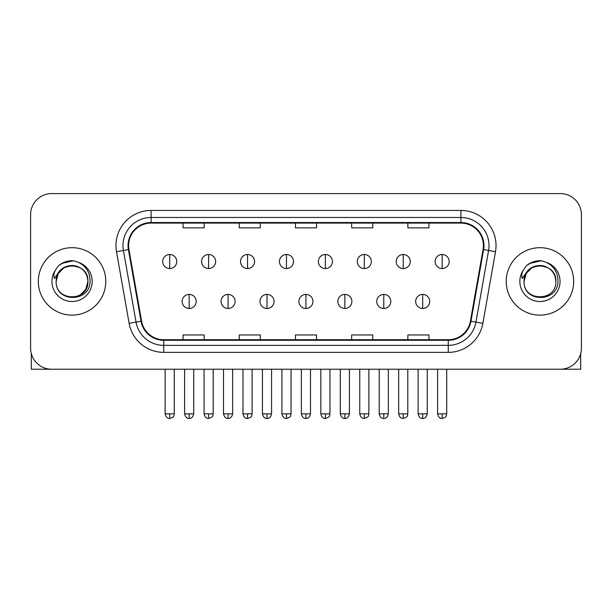 <?xml version="1.0" encoding="UTF-8"?>
<svg xmlns="http://www.w3.org/2000/svg" width="612" height="612" viewBox="0 0 612 612"><rect width="100%" height="100%" fill="white"/><g stroke="black" fill="none" stroke-linecap="round" stroke-linejoin="round"><path stroke-width="0.92" d="M38.327 281.413A33.721 33.721 0 0 0 72.048 315.134A33.721 33.721 0 0 0 105.777 281.413A33.721 33.721 0 0 0 72.048 247.692A33.721 33.721 0 0 0 38.327 281.413A33.721 33.721 0 0 0 72.048 315.134A33.721 33.721 0 0 0 105.777 281.413A33.721 33.721 0 0 0 72.048 247.692A33.721 33.721 0 0 0 38.327 281.413M506.223 281.413A33.721 33.721 0 0 0 539.952 315.134A33.721 33.721 0 0 0 573.673 281.413A33.721 33.721 0 0 0 539.952 247.692A33.721 33.721 0 0 0 506.223 281.413A33.721 33.721 0 0 0 539.952 315.134A33.721 33.721 0 0 0 573.673 281.413A33.721 33.721 0 0 0 539.952 247.692A33.721 33.721 0 0 0 506.223 281.413M128.604 245.58A22.483 22.483 0 0 1 151.088 223.097L460.913 223.097A22.483 22.483 0 0 1 483.052 249.482L470.414 321.147A22.483 22.483 0 0 1 448.275 339.721L163.725 339.721A22.483 22.483 0 0 1 141.586 321.147L128.948 249.482A22.483 22.483 0 0 1 128.604 245.58M128.046 245.58A23.042 23.042 0 0 0 128.398 249.581L141.028 321.239A23.042 23.042 0 0 0 163.725 340.287L448.275 340.287A23.042 23.042 0 0 0 470.972 321.239L483.602 249.581A23.042 23.042 0 0 0 460.913 222.538L151.088 222.538A23.042 23.042 0 0 0 128.046 245.58M116.494 251.677A35.129 35.129 0 0 1 151.088 210.452L460.913 210.452A35.129 35.129 0 0 1 495.506 251.677L482.868 323.343A35.129 35.129 0 0 1 448.275 352.367L163.725 352.367A35.129 35.129 0 0 1 129.132 323.343L116.494 251.677L123.41 250.461A28.098 28.098 0 0 1 151.088 217.482L460.913 217.482A28.098 28.098 0 0 1 488.59 250.461L475.952 322.119A28.098 28.098 0 0 1 448.275 345.344L163.725 345.344A28.098 28.098 0 0 1 136.048 322.119L123.41 250.461A28.098 28.098 0 0 1 122.989 245.58M581.4 214.667A21.076 21.076 0 0 0 560.324 193.591L51.676 193.591A21.076 21.076 0 0 0 30.6 214.667L30.6 348.151A21.076 21.076 0 0 0 51.676 369.227L560.324 369.227A21.076 21.076 0 0 0 581.4 348.151L581.4 214.667L581.4 348.151M295.458 223.097L295.458 227.855L316.542 227.855L316.542 223.097M239.261 223.097L239.261 227.855L260.337 227.855L260.337 223.097M183.057 223.097L183.057 227.855L204.133 227.855L204.133 223.097M351.663 223.097L351.663 227.855L372.739 227.855L372.739 223.097M407.867 223.097L407.867 227.855L428.943 227.855L428.943 223.097M316.542 339.721L316.542 334.963L295.458 334.963L295.458 339.721M260.337 339.721L260.337 334.963L239.261 334.963L239.261 339.721M204.133 339.721L204.133 334.963L183.057 334.963L183.057 339.721M372.739 339.721L372.739 334.963L351.663 334.963L351.663 339.721M428.943 339.721L428.943 334.963L407.867 334.963L407.867 339.721M30.6 214.667L30.6 348.151M560.324 193.591L51.676 193.591M51.676 369.227L560.324 369.227M169.708 254.5A7.023 7.023 0 0 0 162.677 261.531A7.023 7.023 0 0 0 169.708 268.553A7.023 7.023 0 0 0 176.73 261.531A7.023 7.023 0 0 0 169.708 254.5L169.708 268.553A7.023 7.023 0 0 0 176.73 261.531A7.023 7.023 0 0 0 169.708 254.5M189.169 294.41A7.023 7.023 0 0 0 182.139 301.433A7.023 7.023 0 0 0 189.169 308.456A7.023 7.023 0 0 0 196.192 301.433A7.023 7.023 0 0 0 189.169 294.41L189.169 308.456A7.023 7.023 0 0 0 196.192 301.433A7.023 7.023 0 0 0 189.169 294.41M208.623 254.5A7.023 7.023 0 0 0 201.6 261.531A7.023 7.023 0 0 0 208.623 268.553A7.023 7.023 0 0 0 215.653 261.531A7.023 7.023 0 0 0 208.623 254.5L208.623 268.553A7.023 7.023 0 0 0 215.653 261.531A7.023 7.023 0 0 0 208.623 254.5M247.546 254.5A7.023 7.023 0 0 0 240.524 261.531A7.023 7.023 0 0 0 247.546 268.553A7.023 7.023 0 0 0 254.577 261.531A7.023 7.023 0 0 0 247.546 254.5L247.546 268.553A7.023 7.023 0 0 0 254.577 261.531A7.023 7.023 0 0 0 247.546 254.5M286.47 254.5A7.023 7.023 0 0 0 279.447 261.531A7.023 7.023 0 0 0 286.47 268.553A7.023 7.023 0 0 0 293.492 261.531A7.023 7.023 0 0 0 286.47 254.5L286.47 268.553A7.023 7.023 0 0 0 293.492 261.531A7.023 7.023 0 0 0 286.47 254.5M325.393 254.5A7.023 7.023 0 0 0 318.362 261.531A7.023 7.023 0 0 0 325.393 268.553A7.023 7.023 0 0 0 332.415 261.531A7.023 7.023 0 0 0 325.393 254.5L325.393 268.553A7.023 7.023 0 0 0 332.415 261.531A7.023 7.023 0 0 0 325.393 254.5M228.085 294.41A7.023 7.023 0 0 0 221.062 301.433A7.023 7.023 0 0 0 228.085 308.456A7.023 7.023 0 0 0 235.115 301.433A7.023 7.023 0 0 0 228.085 294.41L228.085 308.456A7.023 7.023 0 0 0 235.115 301.433A7.023 7.023 0 0 0 228.085 294.41M267.008 294.41A7.023 7.023 0 0 0 259.985 301.433A7.023 7.023 0 0 0 267.008 308.456A7.023 7.023 0 0 0 274.031 301.433A7.023 7.023 0 0 0 267.008 294.41L267.008 308.456A7.023 7.023 0 0 0 274.031 301.433A7.023 7.023 0 0 0 267.008 294.41M305.931 294.41A7.023 7.023 0 0 0 298.901 301.433A7.023 7.023 0 0 0 305.931 308.456A7.023 7.023 0 0 0 312.954 301.433A7.023 7.023 0 0 0 305.931 294.41L305.931 308.456A7.023 7.023 0 0 0 312.954 301.433A7.023 7.023 0 0 0 305.931 294.41M56.901 276.639L56.151 281.413C55.279 302.986 90.171 302.588 90.056 281.413C90.117 272.646 86.208 266.281 78.328 262.318L73.578 260.758C67.848 260.421 62.799 262.104 58.431 265.807L55.57 269.915C53.825 272.86 53.443 275.714 54.422 278.483L59.54 270.902C64.306 266.136 69.975 264.56 76.554 266.182A15.881 15.881 0 0 0 56.901 276.639M76.554 266.182C83.645 268.706 87.439 273.778 87.929 281.413C88.908 301.9 55.195 301.9 56.166 281.413C55.195 260.926 88.908 260.926 87.929 281.413L85.802 289.354L79.988 295.168M56.166 281.413L58.293 273.472L64.107 267.658L72.048 265.531L79.988 267.658M59.027 265.31L64.497 262.127M65.859 261.645L71.749 260.704M73.455 260.75L61.697 263.474L58.477 265.769L61.697 263.474L72.216 260.697L61.697 263.474L58.477 265.769L61.697 263.474L72.216 260.697M524.805 276.639L524.048 281.413C523.176 302.986 558.067 302.588 557.953 281.413C558.022 272.646 554.112 266.281 546.225 262.318L541.475 260.758C535.752 260.421 530.703 262.104 526.335 265.807L523.467 269.915C521.722 272.86 521.34 275.714 522.319 278.483L527.437 270.902C532.203 266.136 537.872 264.56 544.451 266.182A15.881 15.881 0 0 0 524.805 276.639M555.834 281.413C556.805 301.9 523.092 301.9 524.071 281.413C523.092 260.926 556.805 260.926 555.834 281.413C555.336 273.778 551.542 268.706 544.451 266.182M524.071 281.413L526.198 273.472L532.012 267.658L539.952 265.531L547.893 267.658M526.924 265.31L532.394 262.127M533.756 261.645L539.646 260.704M541.352 260.75L529.594 263.474L526.374 265.769L529.594 263.474L540.113 260.697L529.594 263.474L526.374 265.769L529.594 263.474L540.113 260.697M31.304 353.552L31.304 369.227L112.799 369.227M580.696 353.552L580.696 369.227L499.201 369.227M364.308 254.5A7.023 7.023 0 0 0 357.286 261.531A7.023 7.023 0 0 0 364.308 268.553A7.023 7.023 0 0 0 371.339 261.531A7.023 7.023 0 0 0 364.308 254.5L364.308 268.553A7.023 7.023 0 0 0 371.339 261.531A7.023 7.023 0 0 0 364.308 254.5M403.232 254.5A7.023 7.023 0 0 0 396.209 261.531A7.023 7.023 0 0 0 403.232 268.553A7.023 7.023 0 0 0 410.262 261.531A7.023 7.023 0 0 0 403.232 254.5L403.232 268.553A7.023 7.023 0 0 0 410.262 261.531A7.023 7.023 0 0 0 403.232 254.5M442.155 254.5A7.023 7.023 0 0 0 435.132 261.531A7.023 7.023 0 0 0 442.155 268.553A7.023 7.023 0 0 0 449.177 261.531A7.023 7.023 0 0 0 442.155 254.5L442.155 268.553A7.023 7.023 0 0 0 449.177 261.531A7.023 7.023 0 0 0 442.155 254.5M344.854 294.41A7.023 7.023 0 0 0 337.824 301.433A7.023 7.023 0 0 0 344.854 308.456A7.023 7.023 0 0 0 351.877 301.433A7.023 7.023 0 0 0 344.854 294.41L344.854 308.456A7.023 7.023 0 0 0 351.877 301.433A7.023 7.023 0 0 0 344.854 294.41M383.77 294.41A7.023 7.023 0 0 0 376.747 301.433A7.023 7.023 0 0 0 383.77 308.456A7.023 7.023 0 0 0 390.8 301.433A7.023 7.023 0 0 0 383.77 294.41L383.77 308.456A7.023 7.023 0 0 0 390.8 301.433A7.023 7.023 0 0 0 383.77 294.41M422.693 294.41A7.023 7.023 0 0 0 415.67 301.433A7.023 7.023 0 0 0 422.693 308.456A7.023 7.023 0 0 0 429.716 301.433A7.023 7.023 0 0 0 422.693 294.41L422.693 308.456A7.023 7.023 0 0 0 429.716 301.433A7.023 7.023 0 0 0 422.693 294.41M460.913 210.452L460.913 222.538M123.41 250.461L128.398 249.581M163.725 352.367L163.725 340.287M448.275 340.287L448.275 352.367M470.972 321.239L482.868 323.343M129.132 323.343L141.028 321.239M483.602 249.581L495.506 251.677M151.088 210.452L151.088 222.538M169.708 413.842L165.141 413.842C165.936 417.101 167.459 418.623 169.708 418.409L169.708 413.842L174.275 413.842L174.275 369.227M189.169 413.842L184.602 413.842C185.398 417.101 186.92 418.623 189.169 418.409L189.169 413.842L193.729 413.842L193.729 369.227M208.623 413.842L204.056 413.842C204.859 417.101 206.382 418.623 208.623 418.409L208.623 413.842L213.19 413.842L213.19 369.227M247.546 413.842L242.979 413.842C243.775 417.101 245.297 418.623 247.546 418.409L247.546 413.842L252.113 413.842L252.113 369.227M286.47 413.842L281.903 413.842C282.698 417.101 284.22 418.623 286.47 418.409L286.47 413.842L291.037 413.842L291.037 369.227M325.393 413.842L320.826 413.842C321.621 417.101 323.144 418.623 325.393 418.409L325.393 413.842L329.96 413.842L329.96 369.227M228.085 413.842L223.518 413.842C224.321 417.101 225.843 418.623 228.085 418.409L228.085 413.842L232.652 413.842L232.652 369.227M267.008 413.842L262.441 413.842C263.237 417.101 264.759 418.623 267.008 418.409L267.008 413.842L271.575 413.842L271.575 369.227M305.931 413.842L301.364 413.842C302.16 417.101 303.682 418.623 305.931 418.409L305.931 413.842L310.498 413.842L310.498 369.227M55.57 269.915A20.097 20.097 0 0 0 72.048 301.509A20.097 20.097 0 0 0 78.328 262.318M523.467 269.915A20.097 20.097 0 0 0 539.952 301.509A20.097 20.097 0 0 0 546.225 262.318M364.308 413.842L359.749 413.842C360.545 417.101 362.067 418.623 364.308 418.409L364.308 413.842L368.875 413.842L368.875 369.227M403.232 413.842L398.664 413.842C399.46 417.101 400.982 418.623 403.232 418.409L403.232 413.842L407.799 413.842L407.799 369.227M442.155 413.842L437.588 413.842C438.383 417.101 439.906 418.623 442.155 418.409L442.155 413.842L446.722 413.842L446.722 369.227M344.854 413.842L340.287 413.842C341.083 417.101 342.605 418.623 344.854 418.409L344.854 413.842L349.421 413.842L349.421 369.227M383.77 413.842L379.203 413.842C380.006 417.101 381.528 418.623 383.77 418.409L383.77 413.842L388.337 413.842L388.337 369.227M422.693 413.842L418.126 413.842C418.922 417.101 420.444 418.623 422.693 418.409L422.693 413.842L427.26 413.842L427.26 369.227M165.141 413.842L165.141 369.227M174.275 413.842C173.624 415.257 175.246 416.864 169.708 418.409M184.602 413.842L184.602 369.227M193.729 413.842C192.933 417.101 191.411 418.623 189.169 418.409M204.056 413.842L204.056 369.227M213.19 413.842C212.548 415.257 214.169 416.864 208.623 418.409M242.979 413.842L242.979 369.227M252.113 413.842C251.471 415.257 253.093 416.864 247.546 418.409M281.903 413.842L281.903 369.227M291.037 413.842C290.394 415.257 292.008 416.864 286.47 418.409M320.826 413.842L320.826 369.227M329.96 413.842C329.31 415.257 330.931 416.864 325.393 418.409M223.518 413.842L223.518 369.227M232.652 413.842C231.856 417.101 230.334 418.623 228.085 418.409M262.441 413.842L262.441 369.227M271.575 413.842C270.779 417.101 269.257 418.623 267.008 418.409M301.364 413.842L301.364 369.227M310.498 413.842C309.703 417.101 308.18 418.623 305.931 418.409M359.749 413.842L359.749 369.227M368.875 413.842C368.233 415.257 369.855 416.864 364.308 418.409M398.664 413.842L398.664 369.227M407.799 413.842C407.156 415.257 408.778 416.864 403.232 418.409M437.588 413.842L437.588 369.227M446.722 413.842C446.079 415.257 447.693 416.864 442.155 418.409M340.287 413.842L340.287 369.227M349.421 413.842C348.618 417.101 347.096 418.623 344.854 418.409M379.203 413.842L379.203 369.227M388.337 413.842C387.541 417.101 386.019 418.623 383.77 418.409M418.126 413.842L418.126 369.227M427.26 413.842C426.465 417.101 424.942 418.623 422.693 418.409"/></g></svg>
